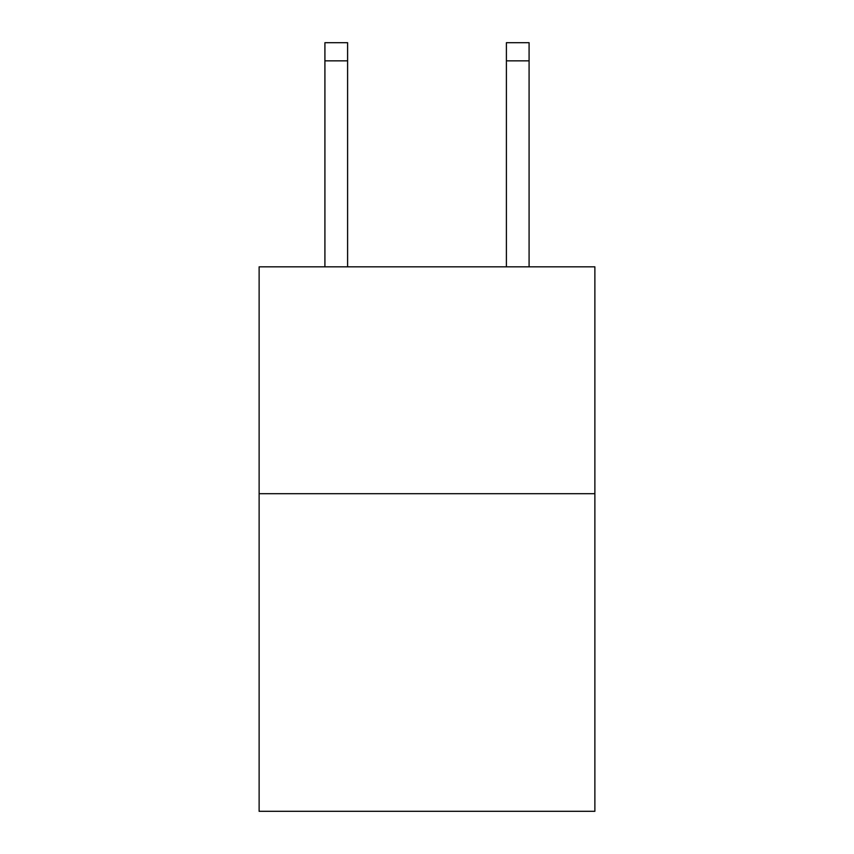<?xml version="1.0" encoding="UTF-8"?>
<svg xmlns="http://www.w3.org/2000/svg" width="854" height="854" viewBox="0 0 854 854"><rect width="100%" height="100%" fill="white"/><g stroke="black" fill="none" stroke-linecap="round" stroke-linejoin="round"><path stroke-width="1.28" d="M594.875 493.697L594.875 811.3L259.125 811.3L259.125 266.832L594.875 266.832L594.875 493.697L259.125 493.697M506.401 266.832L506.401 42.7L529.085 42.7L529.085 266.832M506.401 42.7L529.085 42.7L506.401 42.7M347.599 266.832L347.599 60.847L324.915 60.847L324.915 42.7L347.599 42.7L347.599 60.847M324.915 266.832L324.915 60.847M506.401 60.847L529.085 60.847"/></g></svg>
